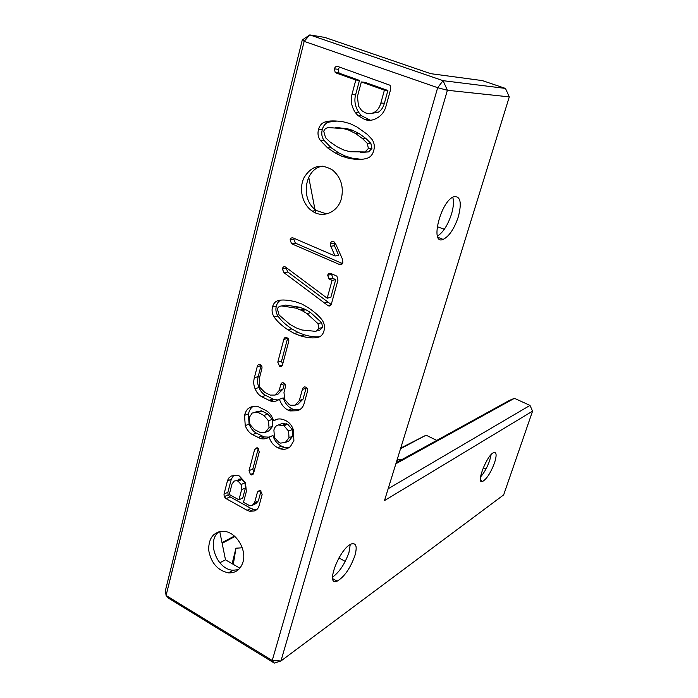 <?xml version="1.0" encoding="UTF-8"?>
<svg xmlns="http://www.w3.org/2000/svg" width="698" height="698" viewBox="0 0 698 698"><rect width="100%" height="100%" fill="white"/><g stroke="black" fill="none" stroke-linecap="round" stroke-linejoin="round"><path stroke-width="1.05" d="M505.465 88.419L509.296 96.882L447.392 90.278L443.082 80.68L505.465 88.419L482.353 80.602L430.683 73.665L324.858 37.43L309.807 34.9L443.082 80.68L437.672 87.686L447.392 90.278L280.945 660.98L272.229 660.526L274.331 663.1L168.785 598.361L166.08 595.481L165.435 590.429L302.278 39.969L304.162 41.357L437.672 87.686L272.229 660.526L166.08 595.481L304.162 41.357L309.807 34.9L302.278 39.969M222.008 542.643L234.406 536.081M400.731 448.072L426.085 435.186L400.53 448.735M222.139 543.297L234.912 536.526M273.686 420.728C276.565 418.8 279.785 418.425 283.362 419.585L285.883 420.65C289.557 422.526 292.069 425.693 293.439 430.16L293.884 440.604L290.42 446.554C287.384 449.102 284.095 449.87 280.544 448.866L277.743 447.732C273.433 445.472 270.571 441.921 269.175 437.07C266.296 438.885 263.373 439.356 260.398 438.492L252.528 434.653C249.439 433.039 247.005 430.02 245.225 425.614L244.57 415.327C245.6 411.34 247.301 408.775 249.666 407.623C252.72 406.123 255.564 405.808 258.19 406.681L265.545 410.302C269.079 412.117 271.792 415.589 273.686 420.728L277.717 419.07M307.321 391.944L304.084 403.653C303.141 407.03 300.986 409.394 297.627 410.747L289.897 410.93L288.178 410.197C284.147 408.164 281.224 404.508 279.401 399.247C276.408 401.446 273.38 402.013 270.327 400.94L261.811 396.752C259.01 395.33 256.768 392.677 255.084 388.777C253.592 385.322 253.348 381.658 254.351 377.784L257.204 366.773C257.719 364.792 258.705 364.086 260.162 364.661L260.441 364.792C261.89 365.508 262.326 366.982 261.75 369.207L259.202 378.97L259.708 387.189L264.795 392.433L270.239 395.077L275.056 395.068L279.148 390.566L280.666 384.921C281.172 383.028 282.158 382.356 283.615 382.914L283.973 383.071C285.43 383.795 285.883 385.2 285.325 387.285L283.981 392.293L284.627 399.404L289.373 404.753L290.516 405.241L295.036 405.198L299.329 400.573L302.365 389.51C302.976 387.311 304.04 386.518 305.567 387.111L305.864 387.242C307.478 388.036 307.958 389.606 307.321 391.944M243.017 561.96C240.583 569.507 235.741 573.145 228.49 572.875C217.619 570.519 211.014 562.92 208.667 550.094C208.615 537.495 213.946 531.257 224.669 531.387C236.43 532.6 246.778 549.754 243.017 561.96M257.475 492.011L259.577 490.31L260.546 490.685L262.143 494.559L259.194 505.422C258.382 508.397 256.707 510.255 254.159 510.98L249.805 511.276L247.127 510.308L226.143 498.66L224.224 496.679L224.006 494.097L227.557 480.451L228.752 478.086L231.082 476.053L237.032 475.111L239.405 476.027L245.478 482.702L246.35 491.532L243.471 502.342L249.98 505.806L252.266 505.404L254.587 502.726L257.475 492.011L260.38 490.598M259.263 451.955L253.566 473.314L251.42 474.919L250.434 474.518L249.029 470.688L254.665 449.399L256.977 447.697L257.771 448.02L259.263 451.955M288.614 341.863L282.533 364.67C282.079 366.354 281.085 366.878 279.558 366.258L277.787 362.166L283.807 339.437C284.304 337.588 285.369 337.038 287 337.78L287.061 337.806C288.614 338.547 289.129 339.9 288.614 341.863M323.959 330.922C322.965 334.482 320.993 336.619 318.044 337.343C313.489 338.425 307.696 337.945 300.672 335.895L294.46 333.522L288.1 329.927C281.8 325.73 277.15 321.429 274.166 317.005C272.124 313.952 271.574 310.601 272.517 306.954C273.45 303.342 275.492 301.178 278.624 300.463C282.463 299.573 288.056 300 295.402 301.745L301.789 303.97L308.298 307.705C314.946 312.285 319.553 316.421 322.127 320.103C324.422 323.401 325.032 327.004 323.959 330.922M331.524 303.517C330.913 305.724 329.788 306.457 328.147 305.724L284.025 272.744L282.358 268.966C282.882 266.968 283.894 266.296 285.386 266.95L327.188 298.212L332.082 280.387L328.967 278.982L327.72 275.204C328.226 273.363 329.351 272.822 331.096 273.581L336.89 276.146L337.963 280.195L331.524 303.517M342.482 259.176L342.831 262.561C342.273 264.568 341.008 265.153 339.045 264.306L292.261 244.021L291.555 243.663L290.098 239.894C290.612 237.931 291.851 237.364 293.823 238.21L335.057 255.974L330.8 246.263L330.442 243.672C331 241.613 332.074 240.923 333.653 241.587L335.59 243.742L342.482 259.176M373.709 150.716C372.61 154.659 370.472 157.163 367.279 158.21C362.358 159.807 356.128 159.825 348.581 158.245L341.872 156.239L335.092 152.949L327.484 147.784L320.208 140.254C318.035 137.14 317.468 133.562 318.506 129.54C319.544 125.544 321.752 123.014 325.128 121.941C329.264 120.632 335.284 120.571 343.18 121.784L350.038 123.59L357.027 127.027L367.331 134.382L371.825 139.172C374.268 142.532 374.905 146.379 373.709 150.716M336.628 73.177L335.153 72.33L334.447 68.858C335.014 66.694 336.331 65.978 338.399 66.703L390.138 85.296L390.706 89.161L385.95 106.384C384.415 111.881 381.23 115.894 376.388 118.424C372.357 120.536 368.492 120.902 364.775 119.524L357.847 115.519L355.064 112.204C351.443 106.27 350.405 100.39 351.94 94.588L355.814 80L336.628 73.177L340.354 73.604L338.879 72.758L338.181 69.311L339.629 67.139M341.453 198.311C337.998 212.367 322.808 218.762 312.181 211.058C302.347 204.488 298.526 188.696 304.084 177.554C311.509 165.688 321.036 163.21 332.676 170.12C340.956 177.397 343.878 186.794 341.453 198.311M239.868 568.189L225.498 559.822L219.748 531.518M315.627 212.942L315.208 210.761M314.92 209.304L308.725 177.152M436.774 440.386L426.085 435.186M397.93 461.762L397.851 459.685L401.804 459.633M232.129 563.687L235.959 548.192L242.241 547.79M289.242 447.444L284.269 447.235L281.477 446.109C277.176 443.867 274.331 440.333 272.944 435.508L269.175 437.07M269.07 437.131L264.193 436.931L256.349 433.118C253.278 431.512 250.852 428.511 249.081 424.131L248.436 413.897C249.422 410.11 251.01 407.615 253.2 406.393M299.363 409.901L293.605 409.49L291.895 408.766C287.881 406.733 284.967 403.104 283.152 397.877L279.401 399.247M278.266 400.006L274.113 399.561L265.633 395.408C262.841 393.995 260.607 391.351 258.923 387.477C257.449 384.04 257.204 380.393 258.208 376.536L261.148 365.263M269 400.373L272.787 399.003M254.351 377.784L258.208 376.536M278.022 394.004L282.908 389.24L284.487 383.385M298.159 404.002L303.011 399.186L306.274 387.477M238.454 569.655L233.062 570.249C216.746 569.716 206.215 540.819 218.998 531.693M257.117 509.27L253.592 509.357L250.922 508.397L230.017 496.828L228.106 494.856L227.88 492.291L231.274 479.247L233.917 475.033M254.046 503.947L256.044 503.511L258.365 500.841L261.026 490.991M252.755 505.151L256.044 503.511M253.784 472.502L252.842 468.969L258.321 448.369M282.542 364.644L281.573 360.979L287.646 338.146M319.946 336.611C315.705 337.213 310.514 336.628 304.389 334.848L298.203 332.484L291.86 328.915C285.587 324.745 280.962 320.461 277.987 316.063C275.963 313.027 275.413 309.694 276.347 306.073C277.123 303.098 278.65 301.108 280.928 300.105M331.184 304.485L287.846 272.046L286.189 268.285L282.358 268.966M324.291 303.037L327.938 302.147M327.188 298.212L330.826 297.357L335.712 279.619L332.614 278.232L331.602 273.799M332.082 280.387L335.712 279.619M342.448 263.539L295.359 243.113L293.91 239.37L294.277 238.411M335.057 255.974L338.687 255.346L334.447 245.696L334.464 242.101M361.398 159.336L352.211 158.176L345.527 156.178L338.774 152.906L331.21 147.775L323.959 140.289C321.795 137.192 321.237 133.641 322.275 129.636C323.305 125.657 325.512 123.145 328.871 122.08L336.968 121.059M370.507 120.283L361.459 115.702L358.693 112.404C355.09 106.497 354.061 100.66 355.587 94.893L359.461 80.392L340.354 73.604M355.814 80L359.461 80.392M326.664 213.92L316.665 210.613C299.974 200.492 304.284 168.201 322.895 166.133M509.296 96.882L384.502 500.571L532.565 411.148L503.651 494.899L280.945 660.98L274.331 663.1M395.879 463.76L514.443 398.322L530.009 405.416L532.565 411.148M396.202 462.713L509.261 400.486L514.443 398.322M225.498 559.822L219.8 562.789M235.959 548.192L233.289 564.35M494.524 462.87C490.825 472.598 486.872 478.784 482.667 481.419C475.294 484.892 487.047 454.442 493.852 452.54C496.601 452.06 496.819 455.506 494.524 462.87M458.307 216.842C454.232 228.831 449.172 236.36 443.125 239.405C429.532 245.46 440.796 200.396 454.04 196.696C460.497 196.068 461.919 202.786 458.307 216.842M354.916 555.599C350.265 568.399 344.332 576.923 337.125 581.155C324.701 586.8 339.961 547.441 351.618 543.899C356.233 542.8 357.332 546.7 354.916 555.599M267.02 431.294L269.123 430.779L272.813 426.094L272.255 419.341L267.779 414.019L261.898 411.017L256.053 411.611M287.925 441.38L289.033 440.9L292.706 436.154L292.296 429.584L287.698 424.227L282.132 423.485L280.421 424.175M238.934 499.829L241.604 489.726L241.176 484.534L238.114 481.219L236.744 480.686L234.284 481.009L232.024 483.923L229.267 494.489L238.934 499.829L242.764 497.988L245.426 487.928L245.007 482.754L241.962 479.465L240.592 478.933L238.14 479.256M317.93 330.451L319.588 330.337L322.659 327.397L321.63 322.651L310.697 312.652L305.846 309.711L299.599 307.216L285.639 305.07L283.214 305.628M360.622 152.461L368.614 151.911L371.938 148.456L370.874 143.404L366.092 138.658L359.182 133.597L352.446 130.238L347.272 128.737L335.764 127.446M387.905 90.487L364.958 82.338L361.337 81.963L357.428 96.577L358.502 106.087L361.616 110.528L365.586 112.91C368.823 114.097 371.886 113.8 374.774 112.012C377.67 110.232 379.695 107.23 380.864 103.016L384.397 90.155L387.905 90.487L384.389 103.278C383.219 107.466 381.195 110.441 378.316 112.212L370.621 113.547M388.158 488.748L530.009 405.416M483.26 467.747L485.965 469.03M338.923 557.894L345.24 561.419M336.253 580.666L335.598 581.495M437.157 226.667L444.321 229.267M491.13 454.625L489.673 460.523C487.221 467.372 484.176 472.851 480.538 476.952M452.758 197.281C453.988 201.425 453.56 207.044 451.475 214.146C447.863 225.044 443.186 232.364 437.454 236.099M350.239 544.571L348.991 552.345C344.952 563.827 339.464 572.09 332.527 577.141M269.035 427.612L268.477 420.824L263.984 415.467L257.44 412.178L252.214 413.033L249.282 417.456L249.84 424.34L254.438 429.61L260.45 432.594L265.336 432.315L269.035 427.612L272.813 426.094M288.597 431.128L283.973 425.736L278.389 424.986C276.172 425.466 274.672 427.141 273.895 430.029L274.462 437.611L279.148 442.576L280.421 443.099L285.325 442.506L289.007 437.733L288.597 431.128L292.296 429.584M319.003 328.418L317.965 323.645L306.998 313.585L302.121 310.627L295.847 308.115L281.835 305.951C279.418 306.047 277.952 307.094 277.429 309.092L279.104 315.034L289.862 324.343L295.926 327.781L301.955 329.997L315.932 331.376L319.003 328.418L322.659 327.397M368.387 148.465L367.314 143.387L362.515 138.614L355.57 133.519L348.799 130.142L343.608 128.633L328.54 127.586C325.94 127.917 324.352 129.182 323.776 131.39L325.53 137.672L329.84 141.825L337.029 146.737L343.538 149.904L350.012 151.745L365.054 151.946L368.387 148.465L371.938 148.456M384.397 90.155L361.337 81.963M277.743 447.732L281.477 446.109M258.033 437.533L261.837 435.98M252.528 434.653L256.349 433.118M245.225 425.614L249.081 424.131M244.57 415.327L248.436 413.897M249.666 407.623L252.877 406.463M288.178 410.197L291.895 408.766M261.811 396.752L265.633 395.408M255.084 388.777L258.923 387.477M257.204 366.773L261.061 365.578M275.056 395.068L278.825 393.716M279.148 390.566L282.908 389.24M280.666 384.921L284.418 383.621M295.036 405.198L298.727 403.784M299.329 400.573L303.011 399.186M302.365 389.51L306.047 388.167M254.159 510.98L256.585 509.749M247.127 510.308L250.922 508.397M226.143 498.66L230.017 496.828M224.224 496.679L228.106 494.856M224.006 494.097L227.88 492.291M227.4 480.992L231.274 479.247M254.587 502.726L258.365 500.841M250.434 474.518L253.636 473.061M249.029 470.688L252.842 468.969M254.665 449.399L257.832 448.055M279.244 366.118L282.393 365.115M277.787 362.166L281.573 360.979M283.807 339.437L287.585 338.373M318.044 337.343L318.794 337.117M300.672 335.895L304.389 334.848M294.425 333.504L298.168 332.466M288.1 329.927L291.86 328.915M274.166 317.005L277.987 316.063M272.517 306.954L276.347 306.073M328.147 305.724L330.878 305.043M284.025 272.744L287.846 272.046M329.421 279.209L333.059 278.458M327.72 275.204L331.367 274.471M339.045 264.306L342.36 263.687M292.261 244.021L296.057 243.471M290.098 239.894L293.91 239.37M330.8 246.263L334.447 245.696M330.442 243.672L334.098 243.113M348.581 158.245L352.211 158.176M341.872 156.239L345.527 156.178M335.092 152.949L338.774 152.906M320.208 140.254L323.959 140.289M318.506 129.54L322.275 129.636M325.128 121.941L328.871 122.08M334.447 68.858L338.181 69.311M364.775 119.524L368.361 119.681M355.064 112.204L358.693 112.404M351.94 94.588L355.587 94.893M268.477 420.824L272.255 419.341M265.685 432.175L269.123 430.779M258.077 412.448L261.898 411.017M263.984 415.467L267.779 414.019M283.973 425.736L287.698 424.227M289.007 437.733L292.706 436.154M285.325 442.506L289.033 440.9M278.389 424.986L282.132 423.485M241.604 489.726L245.426 487.928M241.176 484.534L245.007 482.754M238.114 481.219L241.962 479.465M317.965 323.645L321.63 322.651M281.835 305.951L285.639 305.07M295.847 308.115L299.599 307.216M300.681 309.929L304.415 309.022M306.998 313.585L310.697 312.652M367.314 143.387L370.874 143.404M365.054 151.946L368.614 151.911M343.608 128.633L347.272 128.737M348.799 130.142L352.446 130.238M355.57 133.519L359.182 133.597M380.864 103.016L384.389 103.278M374.774 112.012L378.316 112.212M284.269 447.235L280.544 448.866M264.193 436.931L260.398 438.492M293.605 409.49L289.897 410.93M274.113 399.561L270.327 400.94M228.49 572.875L233.062 570.249M253.592 509.357L249.805 511.276M253.287 474.064L251.42 474.919M282.271 365.394L279.558 366.258M298.203 332.484L294.46 333.522M330.965 304.904L327.99 305.645M332.614 278.232L328.967 278.982M295.359 243.113L291.555 243.663M331.21 147.775L327.484 147.784M338.879 72.758L335.153 72.33M361.459 115.702L357.847 115.519M312.181 211.058L316.665 210.613M482.667 481.419L480.617 480.407M443.125 239.405L437.934 237.303M337.125 581.155L332.693 578.659M261.261 410.756L257.44 412.178M286.389 423.686L282.655 425.195M240.592 478.933L236.744 480.686M305.846 309.711L302.121 310.627M366.092 138.658L362.515 138.614"/></g></svg>
